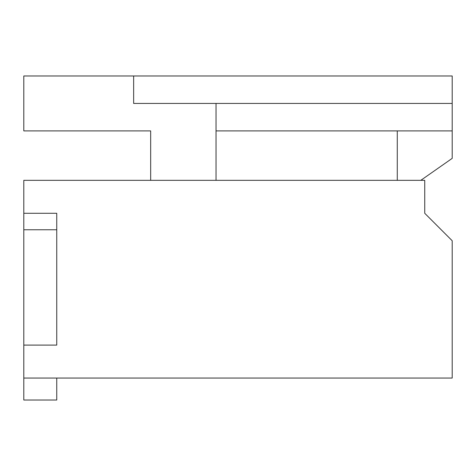 <?xml version="1.0" encoding="UTF-8"?>
<svg xmlns="http://www.w3.org/2000/svg" width="476" height="476" viewBox="0 0 476 476"><rect width="100%" height="100%" fill="white"/><g stroke="black" fill="none" stroke-linecap="round" stroke-linejoin="round"><path stroke-width="0.71" d="M23.8 378.051L23.8 345.1L56.751 345.1L56.751 229.759L23.8 229.759L23.8 180.333L424.741 180.333L424.741 213.284L452.2 240.749L452.2 378.051L23.8 378.051L23.8 400.024L56.751 400.024L56.751 378.051M23.8 229.759L23.8 345.1M23.8 213.284L56.751 213.284L56.751 229.759M216.033 130.9L452.2 130.9L452.2 75.976L23.8 75.976L23.8 130.9L150.672 130.9L150.672 180.333M397.276 130.9L397.276 180.333M420.814 180.333L452.2 158.359L452.2 130.9M133.649 75.976L133.649 103.441L452.2 103.441M216.033 180.333L216.033 103.441"/></g></svg>
